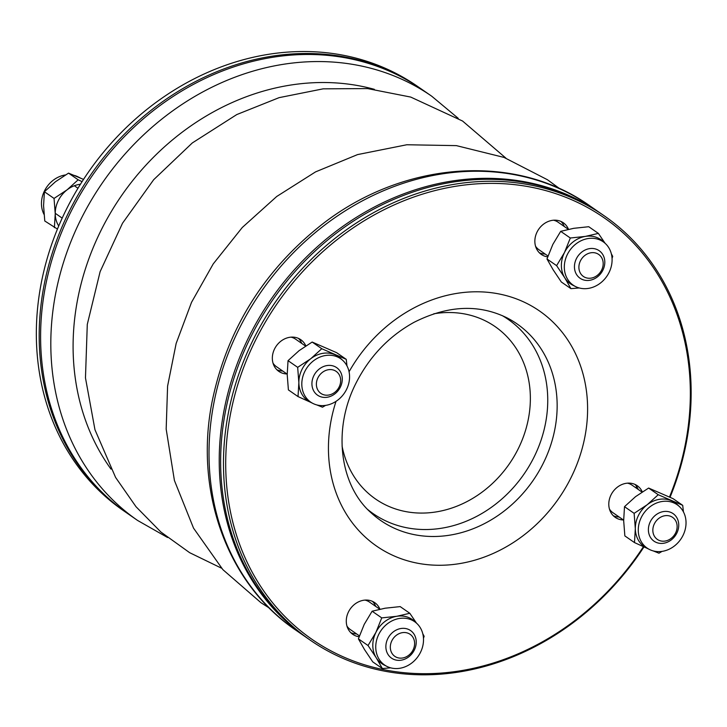 <?xml version="1.0" encoding="UTF-8"?>
<svg xmlns="http://www.w3.org/2000/svg" width="727" height="727" viewBox="0 0 727 727"><rect width="100%" height="100%" fill="white"/><g stroke="black" fill="none" stroke-linecap="round" stroke-linejoin="round"><path stroke-width="1.09" d="M70.437 212.72A258.112 221.244 124.7 0 0 127.361 513.353L137.576 520.441A258.112 221.244 -55.3 0 1 80.652 219.808A258.112 221.244 -55.3 0 1 431.72 96.209L421.506 89.13A258.112 221.244 124.7 0 0 70.437 212.72M641.314 517.388A26.363 22.601 124.7 0 0 649.584 549.539A26.363 22.601 124.7 0 0 673.911 546.359A26.363 22.601 124.7 0 0 686.034 522.495A26.363 22.601 124.7 0 0 679.391 506.555A26.363 22.601 124.7 0 0 641.314 517.388M662.052 551.384L658.962 553.202L653.182 550.902M647.739 548.594L634.489 542.587L624.856 535.908L623.666 520.587L624.502 506.674L635.543 496.659L648.62 488.053L673.093 498.667L682.717 505.347L683.444 511.908M648.62 488.053L658.244 494.723L682.717 505.347M624.502 506.674L634.126 513.344L647.203 504.738L658.244 494.723M634.489 542.587L635.325 528.665L634.126 513.344M679.391 506.555L677.155 504.456A26.817 22.982 124.7 0 0 671.494 500.739A26.817 22.982 124.7 0 0 647.203 504.738A26.817 22.982 124.7 0 0 635.325 528.665A26.817 22.982 124.7 0 0 646.839 548.176L649.584 549.539M411.309 619.84A26.363 22.601 124.7 0 0 379.049 633.817A26.363 22.601 124.7 0 0 387.064 666.477A26.363 22.601 124.7 0 0 399.932 668.258A26.363 22.601 124.7 0 0 421.66 649.665A26.363 22.601 124.7 0 0 416.871 623.493A26.363 22.601 124.7 0 0 411.309 619.84M368.035 645.521L358.402 638.851L364.563 649.647L372.742 661.861L382.366 668.54L376.213 657.735L368.035 645.521L375.904 632.408L381.748 617.895L396.788 616.287L409.801 613.27L416.498 623.139M390.663 667.84L382.366 668.54M422.787 633.735L424.141 636.289L423.477 638.261M358.402 638.851L364.245 624.329L372.124 611.216L385.137 608.208L400.177 606.6L409.801 613.27M372.124 611.216L381.748 617.895M416.871 623.493L414.635 621.394A26.817 22.982 124.7 0 0 396.788 616.287A26.817 22.982 124.7 0 0 375.904 632.408A26.817 22.982 124.7 0 0 376.213 657.735A26.817 22.982 124.7 0 0 384.319 665.114L387.064 666.477M126.652 512.862A258.112 221.244 -55.3 0 1 125.944 512.371A258.112 221.244 -55.3 0 1 69.02 211.739A258.112 221.244 -55.3 0 1 420.079 88.149A258.112 221.244 -55.3 0 1 420.788 88.639M420.079 88.149L417.243 86.177A258.112 221.244 124.7 0 0 66.175 209.767A258.112 221.244 124.7 0 0 123.108 510.409L125.944 512.371M576.529 287.011A26.363 22.601 124.7 0 0 605.309 278.305A26.363 22.601 124.7 0 0 608.735 247.634A26.363 22.601 124.7 0 0 605.446 243.609A26.363 22.601 124.7 0 0 569.632 250.606A26.363 22.601 124.7 0 0 575.639 286.602A26.363 22.601 124.7 0 0 576.529 287.011M579.237 287.956L570.94 288.655L561.317 281.985L553.129 269.772L546.977 258.966L552.82 244.454L560.699 231.34L573.703 228.323L588.743 226.715L598.376 233.394L605.073 243.263M611.362 253.85L612.716 256.404L612.052 258.376M560.699 231.34L570.322 238.011L585.362 236.402L598.376 233.394M546.977 258.966L556.609 265.646L564.479 252.533L570.322 238.011M570.94 288.655L564.788 277.85L556.609 265.646M605.446 243.609L603.21 241.518A26.817 22.982 124.7 0 0 585.362 236.402A26.817 22.982 124.7 0 0 564.479 252.533A26.817 22.982 124.7 0 0 564.788 277.85A26.817 22.982 124.7 0 0 572.894 285.238L575.639 286.602M306.703 637.697A258.112 221.244 -55.3 0 1 305.985 637.206A258.112 221.244 -55.3 0 1 249.061 336.574A258.112 221.244 -55.3 0 1 600.129 212.984A258.112 221.244 -55.3 0 1 600.838 213.474M313.855 375.659A16.757 14.367 -55.3 0 1 336.656 367.635A16.757 14.367 -55.3 0 1 338.909 389.59A16.757 14.367 -55.3 0 1 317.554 395.179A16.757 14.367 -55.3 0 1 313.855 375.659M273.007 363.118A16.757 14.367 124.7 0 0 276.414 366.653L287.201 374.132M305.558 346.07L295.507 339.1A16.757 14.367 124.7 0 0 291.009 337.155M317.926 377.795A13.404 11.496 124.7 0 0 328.677 395.052A13.404 11.496 124.7 0 0 338.964 374.323A13.404 11.496 124.7 0 0 317.926 377.795M393.625 659.307A16.757 14.367 -55.3 0 1 391.499 658.117A16.757 14.367 -55.3 0 1 389.245 636.161A16.757 14.367 -55.3 0 1 410.601 630.573A16.757 14.367 -55.3 0 1 413.618 651.337A16.757 14.367 -55.3 0 1 393.625 659.307M379.812 609.226L369.452 602.047A16.757 14.367 124.7 0 0 364.954 600.102M346.952 626.056A16.757 14.367 124.7 0 0 350.359 629.591L359.42 635.88M396.533 657.299A13.404 11.496 124.7 0 0 414.617 643.331A13.404 11.496 124.7 0 0 396.26 635.362A13.404 11.496 124.7 0 0 396.533 657.299M676.81 533.155A16.757 14.367 -55.3 0 1 654.018 541.179A16.757 14.367 -55.3 0 1 651.765 519.223A16.757 14.367 -55.3 0 1 673.12 513.635A16.757 14.367 -55.3 0 1 676.81 533.155M642.023 492.079L631.972 485.109A16.757 14.367 124.7 0 0 627.474 483.164M609.471 509.118A16.757 14.367 124.7 0 0 612.87 512.653L623.666 520.132M675.583 532.991A13.404 11.496 124.7 0 0 664.832 515.734A13.404 11.496 124.7 0 0 654.545 536.453A13.404 11.496 124.7 0 0 675.583 532.991M597.049 249.515A16.757 14.367 -55.3 0 1 599.175 250.697A16.757 14.367 -55.3 0 1 601.429 272.652A16.757 14.367 -55.3 0 1 580.073 278.241A16.757 14.367 -55.3 0 1 577.056 257.476A16.757 14.367 -55.3 0 1 597.049 249.515M568.387 229.341L558.027 222.162A16.757 14.367 124.7 0 0 555.901 220.981A16.757 14.367 124.7 0 0 553.529 220.217M535.526 246.18A16.757 14.367 124.7 0 0 538.925 249.715L547.994 255.995M596.985 253.487A13.404 11.496 124.7 0 0 578.892 267.454A13.404 11.496 124.7 0 0 597.249 275.415A13.404 11.496 124.7 0 0 596.985 253.487M604.382 215.928L601.547 213.965A258.112 221.244 124.7 0 0 250.479 337.555A258.112 221.244 124.7 0 0 307.403 638.188L310.247 640.16A258.112 221.244 -55.3 0 1 253.314 339.518A258.112 221.244 -55.3 0 1 604.382 215.928A258.112 221.244 -55.3 0 1 670.049 497.259M643.958 546.931A258.112 221.244 -55.3 0 1 310.247 640.16M669.503 497.004A256.431 219.808 124.7 0 0 563.016 196.226A256.431 219.808 124.7 0 0 255.35 340.59A256.431 219.808 124.7 0 0 330.921 650.856A256.431 219.808 124.7 0 0 643.422 546.695M568.505 229.314A19.275 16.521 124.7 0 0 563.289 222.753A19.275 16.521 124.7 0 0 537.08 231.986A19.275 16.521 124.7 0 0 541.324 254.432A19.275 16.521 124.7 0 0 547.685 256.876M642.295 491.897A19.275 16.521 124.7 0 0 637.234 485.7A19.275 16.521 124.7 0 0 611.016 494.923A19.275 16.521 124.7 0 0 615.269 517.379A19.275 16.521 124.7 0 0 623.412 519.959M379.93 609.199A19.275 16.521 124.7 0 0 374.714 602.638A19.275 16.521 124.7 0 0 348.506 611.861A19.275 16.521 124.7 0 0 352.749 634.317A19.275 16.521 124.7 0 0 359.111 636.761M305.831 345.898A19.275 16.521 124.7 0 0 300.778 339.691A19.275 16.521 124.7 0 0 274.561 348.924A19.275 16.521 124.7 0 0 278.814 371.37A19.275 16.521 124.7 0 0 286.947 373.96M539.334 252.76A19.275 16.521 124.7 0 0 545.205 254.068M564.306 226.524A19.275 16.521 124.7 0 0 561.026 221.481M613.279 515.707A19.275 16.521 124.7 0 0 619.15 517.006M638.251 489.462A19.275 16.521 124.7 0 0 634.971 484.418M350.759 632.644A19.275 16.521 124.7 0 0 356.63 633.944M375.732 606.4A19.275 16.521 124.7 0 0 372.451 601.356M276.814 369.707A19.275 16.521 124.7 0 0 282.694 371.006M301.787 343.462A19.275 16.521 124.7 0 0 298.506 338.418M58.723 225.997A26.817 22.982 -55.3 0 1 55.234 213.747A26.817 22.982 -55.3 0 1 67.111 189.82A26.817 22.982 -55.3 0 1 80.443 184.258M44.047 214.429A26.363 22.601 -55.3 0 1 41.457 203.842A26.363 22.601 -55.3 0 1 65.43 174.953M74.299 175.434A26.363 22.601 -55.3 0 1 77.907 176.797L80.215 177.942M82.096 181.641L78.152 179.805L67.111 189.82L54.043 198.426L44.411 191.746L43.575 205.668L44.774 220.99L57.442 229.078M54.043 198.426L55.234 213.747L54.398 227.66M78.152 179.805L68.529 173.126L55.461 181.741L44.411 191.746M83.532 179.405L68.529 173.126M346.525 389.463A26.363 22.601 124.7 0 0 342.926 360.547A26.363 22.601 124.7 0 0 313.482 360.828A26.363 22.601 124.7 0 0 313.119 403.54A26.363 22.601 124.7 0 0 346.525 389.463M311.274 402.594L298.025 396.578L288.401 389.908L287.201 374.587L288.037 360.665L297.67 367.344L310.738 358.738L321.779 348.724L346.252 359.347L346.979 365.899M288.037 360.665L299.088 350.659L312.156 342.044L321.779 348.724M298.025 396.578L298.861 382.666L297.67 367.344M325.596 405.375L322.497 407.202L316.727 404.903M312.156 342.044L336.628 352.668L346.252 359.347M342.926 360.547L340.69 358.456A26.817 22.982 124.7 0 0 335.029 354.74A26.817 22.982 124.7 0 0 310.738 358.738A26.817 22.982 124.7 0 0 298.861 382.666A26.817 22.982 124.7 0 0 310.374 402.176L313.119 403.54M374.36 89.33A241.355 206.877 124.7 0 0 121.736 195.363A241.355 206.877 124.7 0 0 111.013 469.124M636.57 486.336A241.355 206.877 -55.3 0 1 635.907 487.835M295.771 630.127C227.033 583.627 193.9 490.998 212.302 400.704C227.115 329.94 263.038 271.698 320.071 225.988C401.322 161.094 514.571 151.952 589.915 205.895A258.112 221.244 124.7 0 0 238.847 329.485A258.112 221.244 124.7 0 0 295.771 630.127L305.985 637.206M336.028 401.34A143.028 122.599 124.7 0 0 471.414 561.108A143.028 122.599 124.7 0 0 568.423 340.972A143.028 122.599 124.7 0 0 349.069 371.77M371.279 512.971A119.628 102.534 124.7 0 0 533.045 480.556A119.628 102.534 124.7 0 0 506.674 317.69C478.357 303.913 447.487 305.449 414.063 322.306C388.972 336.147 369.643 356.394 356.066 383.029C332.048 429.902 340.045 485.727 371.279 512.971M367.771 509.563A118.274 101.38 124.7 0 0 523.913 474.231A118.274 101.38 124.7 0 0 502.266 315.618M342.063 446.024A104.897 89.912 124.7 0 0 448.096 509.209A104.897 89.912 124.7 0 0 530.092 390.944A104.897 89.912 124.7 0 0 433.737 313.81M458.228 118.319L431.72 96.209M137.576 520.441L167.573 537.507M55.234 213.293L62.195 218.127M74.336 185.749L77.971 188.275M559.917 188.829L547.44 179.742L504.029 157.423L456.392 145.627L406.829 144.755L357.557 154.597L315.563 171.881L276.742 196.472L242.273 227.496L213.22 263.919L191.528 302.332L176.152 343.444L167.592 386.101L166.174 429.094L174.416 480.492L193.536 528.138L222.862 569.632L261.048 602.765L269.272 608.026M221.59 568.205L189.665 552.693L160.876 532.01L135.985 506.692L115.593 477.439L94.964 429.73L85.468 377.895L87.285 324.415L100.108 271.689L122.499 223.244L153.67 179.714L192.291 142.955L236.793 114.557L279.086 97.654L323.161 88.839L367.562 88.585L410.719 97.073L462.563 121.027L505.91 158.132M589.915 205.895L600.129 212.984"/></g></svg>
